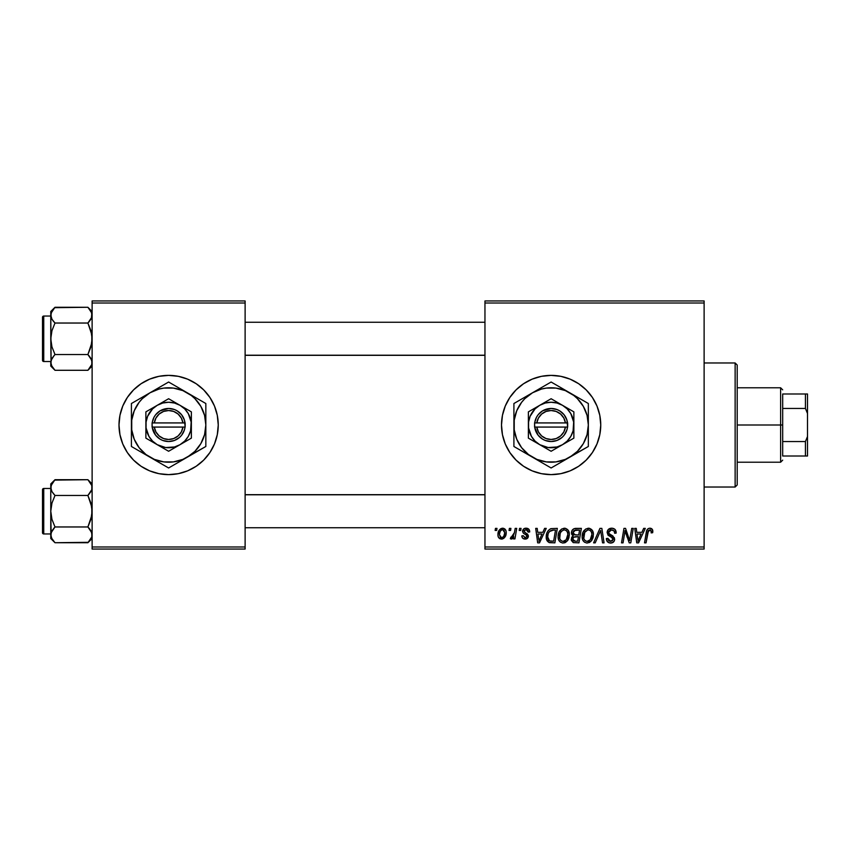 <?xml version="1.0" encoding="UTF-8"?>
<svg xmlns="http://www.w3.org/2000/svg" width="850" height="850" viewBox="0 0 850 850"><rect width="100%" height="100%" fill="white"/><g stroke="black" fill="none" stroke-linecap="round" stroke-linejoin="round"><path stroke-width="1.27" d="M551.119 375.381A49.619 49.619 0 0 0 501.5 425A49.619 49.619 0 0 0 551.119 474.619A49.619 49.619 0 0 1 501.5 425A49.619 49.619 0 0 1 551.119 375.381L560.798 376.327L570.116 379.153L578.691 383.743L586.213 389.916L592.376 397.428L596.966 406.013L599.792 415.321L600.748 425L599.792 434.679L596.966 443.987L592.376 452.572L586.213 460.084L578.691 466.257L570.116 470.847L560.798 473.673L551.119 474.619L541.439 473.673L532.132 470.847L523.558 466.257L516.035 460.084L509.862 452.572L505.283 443.987L502.456 434.679L501.5 425L502.456 415.321L505.283 406.013L509.862 397.428L516.035 389.916L523.558 383.743L532.132 379.153L541.439 376.327L551.119 375.381A49.619 49.619 0 0 1 600.748 425A49.619 49.619 0 0 1 551.119 474.619A49.619 49.619 0 0 0 600.748 425A49.619 49.619 0 0 0 551.119 375.381M158.939 376.327L168.619 375.381L178.298 376.327L187.616 379.153L196.191 383.743L203.713 389.916L209.876 397.428L214.466 406.013L217.292 415.321L218.248 425L217.292 434.679L214.466 443.987L209.876 452.572L203.713 460.084L196.191 466.257L187.616 470.847L178.298 473.673L168.619 474.619L158.939 473.673L149.632 470.847L141.058 466.257L133.535 460.084L127.362 452.572L122.782 443.987L119.956 434.679L119 425L119.956 415.321L122.782 406.013L127.362 397.428L133.535 389.916L141.058 383.743L149.632 379.153L158.939 376.327L168.619 375.381A49.619 49.619 0 0 0 119 425A49.619 49.619 0 0 0 168.619 474.619A49.619 49.619 0 0 1 119 425A49.619 49.619 0 0 1 168.619 375.381L175.1 375.806M484.957 300.942L704.119 300.942L704.119 303.014L484.957 303.014L484.957 546.986L704.119 546.986L704.119 300.942L484.957 300.942L484.957 303.014L484.957 300.942M558.078 536.594L558.928 532.355L561.638 529.019L565.494 528.317L568.299 530.453L569.341 533.896L568.916 537.827L567.63 540.515L565.484 542.459L562.785 543.033L560.405 542.183L558.673 539.952L558.078 536.594C557.972 540.26 559.64 542.406 563.072 543.044L567.375 540.855L569.351 534.448C569.372 530.889 567.715 528.796 564.389 528.19C560.15 529.199 558.046 531.994 558.078 536.594M542.842 532.323L544.616 528.381L546.242 528.381L539.516 542.852L537.678 542.852L535.702 528.381L537.211 528.381L537.699 532.323L542.842 532.323L537.699 532.323L537.211 528.381L535.702 528.381L537.678 542.852L539.516 542.852L546.242 528.381L544.616 528.381L542.842 532.323M649.846 528.19L652.439 529.582L652.673 532.706L651.164 532.886L651.217 530.974L650.399 530.007L648.508 530.421L646.043 542.852L644.513 542.852L646.776 530.453L648.029 528.732L649.846 528.19C647.668 528.541 646.489 529.89 646.308 532.238L644.513 542.852L646.043 542.852L647.774 532.599L649.751 529.879L651.302 531.633L651.164 532.886L652.673 532.706L652.811 531.378C652.8 529.38 651.812 528.317 649.846 528.19M607.134 532.44L608.462 529.337L612.149 528.201L615.124 529.497L616.154 533.088L614.656 533.269L614.168 530.963L612.351 529.943L610.013 530.188L608.696 531.771L609.131 533.694L614.412 537.827L614.391 540.738L612.882 542.502L609.769 542.98L607.049 541.227L606.379 538.528L607.888 538.379L608.324 540.239L610.119 541.312L612.383 540.866L613.148 539.293L612.584 537.997L608.058 535.213L607.134 532.44L613.148 539.293L610.651 541.344L607.888 538.379L606.369 538.847C606.571 541.482 607.984 542.874 610.597 543.044C613.116 542.959 614.465 541.673 614.656 539.197L612.946 536.031L609.025 533.566L608.643 532.302L611.575 529.879L614.263 531.133L614.656 533.269L616.154 533.088C616.207 529.986 614.709 528.349 611.671 528.19C608.919 528.317 607.41 529.731 607.134 532.44M593.608 542.852L599.93 528.381L601.853 528.381L604.063 542.852L602.544 542.852L600.653 530.442L595.223 542.852L593.608 542.852L595.223 542.852L600.653 530.442L602.544 542.852L604.063 542.852L601.853 528.381L599.93 528.381L593.608 542.852M582.133 536.594L582.994 532.355L585.692 529.019L589.549 528.317L592.503 530.697L593.396 533.896L592.971 537.827L591.685 540.515L589.539 542.459L586.851 543.033L584.46 542.183L582.728 539.952L582.133 536.594C582.037 540.26 583.706 542.406 587.138 543.044L591.43 540.855L593.417 534.448C593.428 530.889 591.781 528.796 588.444 528.19C584.216 529.199 582.112 531.994 582.133 536.594M495.136 530.442L495.486 528.381L496.984 528.381L496.676 530.442L495.136 530.442L496.676 530.442L496.984 528.381L495.486 528.381L495.136 530.442M571.423 532.876L572.093 530.442L573.931 528.732L581.379 528.381L578.935 542.852L573.229 542.608L571.327 540.356L571.699 537.253L573.229 535.808L571.848 534.639L571.423 532.876L573.229 535.808L571.232 539.336L573.229 542.608L578.935 542.852L581.379 528.381L575.588 528.381C572.985 528.711 571.604 530.209 571.423 532.876M641.888 532.323L643.673 528.381L645.299 528.381L638.573 542.852L636.735 542.852L634.759 528.381L636.268 528.381L636.756 532.323L641.888 532.323L636.756 532.323L636.268 528.381L634.759 528.381L636.735 542.852L638.573 542.852L645.299 528.381L643.673 528.381L641.888 532.323M630.19 537.211L631.741 528.381L633.261 528.381L630.785 542.852L629.202 542.852L625.058 530.57L623.05 542.852L621.52 542.852L623.964 528.381L625.558 528.381L629.722 540.642L630.19 537.211L629.722 540.642L625.558 528.381L623.964 528.381L621.52 542.852L623.05 542.852L625.058 530.57L629.202 542.852L630.785 542.852L633.261 528.381L631.741 528.381L630.19 537.211M526.108 528.19L528.742 529.125L529.699 531.951L528.19 532.142L527.722 530.294L526.607 529.571L524.216 530.432L524.365 532.036L527.616 534.161L528.371 535.829L527.467 538.284L524.567 539.049L522.538 538.039L521.804 535.893L523.303 535.712L524.896 537.753L526.745 536.903L526.617 535.309L523.313 533.152L522.559 531.505L523.642 528.955L526.108 528.19C524.014 528.211 522.835 529.221 522.548 531.239L523.313 533.152L526.724 535.479L526.872 536.329L525.289 537.774L523.303 535.712L521.804 535.893C521.974 537.976 523.122 539.038 525.226 539.091C527.159 539.006 528.211 538.008 528.381 536.095L524.057 531.122L526.033 529.508L528.19 532.142L529.699 531.76C529.592 529.465 528.392 528.275 526.108 528.19M550.715 528.721L557.324 528.381L554.88 542.852L549.004 542.513L546.571 539.548L546.816 533.279L548.271 530.549L550.715 528.721C547.644 530.496 546.146 533.237 546.231 536.924C546.051 539.622 547.113 541.535 549.429 542.661L554.88 542.852L557.324 528.381L551.002 528.636M497.93 534.692L499.014 530.442L500.522 528.838L503.009 528.211L505.325 529.476L506.154 531.611L505.962 534.661L503.614 538.475L499.906 538.741L498.344 537.019L497.93 534.692C497.866 537.242 499.035 538.709 501.436 539.091C504.751 538.294 506.345 536.053 506.196 532.387C506.196 529.901 504.996 528.509 502.616 528.19C499.396 528.997 497.834 531.165 497.93 534.692L497.941 535.086M509.044 530.442L509.394 528.381L510.903 528.381L510.584 530.442L509.044 530.442L510.584 530.442L510.903 528.381L509.394 528.381L509.044 530.442M514.431 532.589L515.196 528.381L516.715 528.381L514.941 538.9L513.411 538.9L513.793 536.733L512.189 538.815L510.329 538.709L510.935 537.062L512.051 537.338L513.156 536.403L514.431 532.589L510.329 538.709L511.36 539.091L513.793 536.733L513.411 538.9L514.941 538.9L516.715 528.381L515.196 528.381L514.431 532.589M519.191 530.442L519.541 528.381L521.05 528.381L520.731 530.442L519.191 530.442L520.731 530.442L521.05 528.381L519.541 528.381L519.191 530.442M484.957 549.058L704.119 549.058L704.119 303.014L484.957 303.014L484.957 549.058L484.957 546.986L704.119 546.986L704.119 549.058L484.957 549.058M178.298 473.673L168.619 474.619L162.148 474.194M92.119 300.942L245.119 300.942L245.119 303.014L92.119 303.014L92.119 546.986L245.119 546.986L245.119 300.942L92.119 300.942L92.119 303.014L92.119 300.942M92.119 549.058L245.119 549.058L245.119 303.014L92.119 303.014L92.119 549.058L92.119 546.986L245.119 546.986L245.119 549.058L92.119 549.058M168.619 474.619A49.619 49.619 0 0 0 218.248 425A49.619 49.619 0 0 0 168.619 375.381A49.619 49.619 0 0 1 218.248 425A49.619 49.619 0 0 1 168.619 474.619M578.691 466.257L586.213 460.084M592.376 397.428L586.213 389.916M570.116 379.153L567.237 378.069M523.558 383.743L516.035 389.916M509.862 397.428L505.283 406.013M509.862 452.572L516.035 460.084M532.132 470.847L534.692 471.824M572.581 529.752L572.093 530.442M574.09 530.602L579.572 530.071L578.744 534.958L575.556 534.958L572.921 532.918L573.134 531.813M575.269 530.145L573.75 530.867L572.921 532.918L575.269 530.145M575.694 530.092L576.385 530.071M573.601 540.951L575.121 541.163L572.741 539.272L573.569 537.242L578.457 536.648L577.702 541.163L575.121 541.163L577.702 541.163L578.457 536.648L574.738 536.754M572.932 538.167L573.41 540.834M584.099 530.485L583.674 531.069M583.312 531.696L582.994 532.355M582.718 533.024L582.505 533.726M582.218 535.149L582.154 535.872M592.971 537.827L593.311 536.159M588.891 540.898L590.251 539.739L587.18 541.344C584.758 540.876 583.578 539.346 583.642 536.754C583.546 533.141 585.119 530.857 588.338 529.879C590.729 530.336 591.929 531.834 591.908 534.374L590.251 539.739L591.558 537.211L591.898 533.981L591.26 531.686L589.868 530.283M585.629 540.94L586.776 541.322M584.067 539.134L584.991 540.451M587.764 529.933L584.736 532.366L583.812 538.358M599.42 533.386L599.675 532.801M611.32 537.2L611.957 537.582M606.677 540.483L607.049 541.227M607.559 541.886L608.961 542.778M612.808 535.936L611.607 535.234M610.513 530.007L611.044 529.911M652.779 530.761L652.662 530.156M648.412 528.509L647.296 529.465M647.774 532.599L647.912 531.877M648.051 531.335L648.242 530.804M637.479 537.657L636.969 534.013L641.07 534.013L637.861 541.269L641.07 534.013L636.969 534.013L637.713 539.463M625.058 530.57L625.239 531.282M625.621 532.706L626.354 534.979M626.864 536.403L627.236 537.402M524.864 532.472L525.81 533.035M538.433 537.657L537.912 534.013L542.013 534.013L538.815 541.269L542.013 534.013L537.912 534.013L538.656 539.463M546.231 536.924L546.263 537.806M552.479 530.124L555.518 530.071L553.637 541.163L549.557 540.919L547.74 537.019L547.836 535.543M550.301 541.099L550.97 541.153M548.877 540.494L550.014 541.046M548.069 539.272L548.643 540.249M548.059 534.406L547.74 537.019C547.644 532.759 549.599 530.442 553.584 530.071L549.536 531.494L551.384 530.315M553.031 530.081L555.518 530.071L553.637 541.163L551.459 541.163M564.315 542.895L565.484 542.459M567.874 540.164L568.299 539.421M569.33 535.298L569.351 534.448M564.836 540.898L566.185 539.739L563.125 541.344C560.702 540.876 559.523 539.346 559.576 536.754C559.491 533.141 561.053 530.857 564.273 529.879C566.674 530.336 567.864 531.834 567.853 534.374L566.185 539.739L567.492 537.211L567.843 533.981L567.205 531.686L565.813 530.283M561.574 540.94L562.721 541.322M560.012 539.134L560.926 540.451M563.709 529.933L561.319 531.409L560.192 533.396L559.757 538.358M501.521 528.36L499.014 530.442M498.344 537.019L498.727 537.71M502.01 539.059L502.573 538.942M503.614 538.475L505.134 536.786M506.186 532.961L506.196 532.387M500.756 537.604L501.5 537.774L499.428 534.703C499.343 532.111 500.406 530.379 502.605 529.508L504.698 532.546C504.836 535.202 503.774 536.945 501.5 537.774L501.712 537.763M500.172 531.494L499.449 534.289M503.816 536.191L504.688 532.971L504.082 530.262L502.191 529.55L500.363 531.122M572.921 532.918L574.133 534.788L578.744 534.958L579.572 530.071L576.757 530.071M587.18 541.344L588.072 541.237M589.581 530.134L588.051 529.89M549.536 531.494L548.718 532.727M547.74 537.019L547.91 538.719M563.125 541.344L564.007 541.237M565.526 530.134L563.986 529.89M499.428 534.703L500.522 537.476M501.925 537.731L503.593 536.541M735.133 487.029L737.205 484.957L737.205 365.043L735.133 362.971L735.133 487.029L735.133 362.971L704.119 362.971L735.133 362.971L737.205 365.043L737.205 484.957L735.133 487.029L704.119 487.029L735.133 487.029M91.811 485.52L91.821 489.621L87.901 495.465L54.995 495.465L51.956 491.651L50.766 487.581L51.074 489.642L51.074 485.552L54.995 479.708L87.901 479.708L91.811 485.531M89.632 481.631L92.119 483.926L87.901 479.708L54.591 480.112M51.085 536.924L50.766 534.852L50.766 538.507L54.995 542.725L51.956 538.921L50.766 534.852L51.946 530.804L54.995 526.968L87.901 526.968L91.811 532.78L91.821 536.892L87.901 542.725L54.995 542.725L51.468 537.954M54.241 494.679L51.956 491.651L50.766 487.581L50.766 511.222L51.956 503.104L54.995 495.465L87.901 495.465L91.811 507.121L91.811 515.334L87.901 526.968L54.995 526.968L51.946 519.318L50.766 511.222L50.766 538.507L54.995 542.725L88.294 542.321M88.655 494.679L91.821 489.621L91.821 485.552L91.821 489.621M88.655 527.754L90.929 530.783L92.119 534.852L91.821 532.812L91.821 536.892L87.901 542.725L89.547 540.919M54.241 527.754L51.074 532.791L54.995 526.968L51.946 519.318L50.766 511.222L51.085 532.78M43.743 533.959L43.743 488.474A1.243 1.243 0 0 0 42.5 489.717L42.5 532.716A1.243 1.243 0 0 0 43.743 533.959L50.766 533.959L43.743 533.959A1.243 1.243 0 0 1 42.5 532.716L42.5 489.717A1.243 1.243 0 0 1 43.743 488.474L43.743 533.959M50.766 488.474L43.743 488.474L50.766 488.474M51.722 538.486L53.252 540.802M50.766 483.926L50.766 487.581L51.946 483.544L54.995 479.708L50.766 483.926L50.766 487.581L51.074 485.531M51.085 489.653L51.521 490.811M91.811 489.653L90.939 491.64M89.601 481.589L87.901 479.708M50.766 487.475L50.766 511.222L51.956 503.104L54.995 495.465L51.956 491.64M91.343 484.309L90.95 483.544L91.343 484.309M89.707 528.987L90.929 530.783M92.119 534.958L91.821 536.892M90.929 491.651L87.901 495.465L90.939 503.115L92.119 511.222L90.939 519.329L87.901 526.968L89.601 528.849M484.957 494.796L245.119 494.796L484.957 494.796M245.119 355.204L484.957 355.204L245.119 355.204M91.811 313.076L90.95 311.1L92.119 315.148L91.811 313.098L91.821 317.188L87.901 323.032L54.995 323.032L51.956 319.217L50.766 315.148L51.074 317.209L51.074 313.108L54.995 307.275L87.901 307.275L91.811 313.076L91.428 318.251L91.821 313.108M89.632 309.198L92.119 311.493L87.901 307.275L54.591 307.679M51.085 364.48L50.766 362.419L50.766 366.074L54.995 370.292L51.956 366.488L50.766 362.419L51.946 358.371L54.995 354.535L87.901 354.535L91.811 360.347L91.821 364.448L87.901 370.292L54.995 370.292L51.468 365.521M54.241 322.246L51.956 319.217L50.766 315.148L50.766 338.778L51.956 330.671L54.995 323.032L87.901 323.032L91.811 334.688L91.811 342.901L87.901 354.535L54.995 354.535L51.946 346.885L50.766 338.778L51.074 364.469M88.655 322.246L90.939 319.207L87.901 323.032L90.939 330.682L92.119 338.778L90.939 346.896L87.901 354.535L90.929 358.349L92.119 362.419L91.811 360.358L91.821 364.448L88.294 369.888M88.655 355.321L91.173 358.785M54.241 355.321L51.074 360.379L50.766 366.074L54.995 370.292L87.901 370.292L89.547 368.475M43.743 361.526L43.743 316.041A1.243 1.243 0 0 0 42.5 317.284L42.5 360.283A1.243 1.243 0 0 0 43.743 361.526L50.766 361.526L43.743 361.526A1.243 1.243 0 0 1 42.5 360.283L42.5 317.284A1.243 1.243 0 0 1 43.743 316.041L43.743 361.526M50.766 316.041L43.743 316.041L50.766 316.041M51.085 360.347L51.956 358.36M51.722 366.042L53.252 368.369M91.811 364.48L91.821 360.379M90.95 311.1L89.601 309.145L90.95 311.1M54.995 307.275L50.766 311.493L50.766 315.148L51.946 311.1L54.995 307.275L53.348 309.081M50.766 311.493L51.074 360.379M50.766 315.042L51.074 313.108M53.189 321.013L51.956 319.217M51.956 358.349L54.995 354.535L51.946 346.885L50.766 338.778L51.956 330.671L54.995 323.032L53.295 321.151M91.364 359.189L90.95 358.371M50.766 487.581L51.074 489.621M54.995 542.725L53.295 540.855M91.428 531.749L92.119 534.852M51.074 532.812L51.074 536.892M51.542 484.309L51.946 483.544M91.343 538.124L90.95 538.9M51.468 318.251L51.085 317.22M87.901 307.275L89.601 309.145M54.995 370.292L53.295 368.411M91.428 359.316L91.811 360.347M51.542 311.876L51.946 311.1M50.766 315.148L51.074 317.188M91.343 365.691L90.95 366.456M782.691 393.986L782.691 408.457L782.691 393.986L805.428 393.986L782.691 393.986M782.691 425L782.691 408.457L782.691 441.543L782.691 425L780.619 425L782.691 425M737.205 387.781L780.619 387.781L780.619 425L780.619 387.781L782.691 389.853M737.205 425L780.619 425L737.205 425M782.691 456.014L782.691 441.543L782.691 456.014L807.5 456.014L807.5 436.507L805.428 441.543L782.691 441.543L805.428 441.543L805.428 456.014L805.428 441.543L807.5 436.507L807.5 456.014L782.691 456.014M737.205 462.219L780.619 462.219L780.619 425L780.619 462.219L782.691 460.147M807.5 393.986L805.428 393.986L805.428 408.457L807.5 413.493L807.5 436.507L807.5 393.986L807.5 413.493L805.428 408.457L805.428 393.986L807.5 393.986M782.691 408.457L805.428 408.457L782.691 408.457M565.441 427.072L536.796 427.072L538.422 431.938L541.652 435.944L546.061 438.558L551.119 439.471L556.176 438.558L560.596 435.944L563.826 431.938L565.441 427.072A14.471 14.471 0 0 1 536.796 427.072L534.714 427.072A16.543 16.543 0 0 0 567.534 427.072L565.441 427.072L567.534 427.072L566.897 429.983L564.113 435.243L562.062 437.41L556.973 440.47L551.119 441.543L545.275 440.47L542.587 439.174L538.135 435.243L534.586 427.072L534.586 422.928L536.499 417.265L538.135 414.757L542.587 410.826L551.119 408.457L556.973 409.53L559.651 410.826L564.113 414.757L566.897 420.017L567.662 427.072L536.796 427.072M562.498 405.301L551.119 398.735L528.381 411.868L528.381 438.132L551.119 451.265L573.867 438.132L573.867 411.868L551.119 398.735L528.381 411.868L528.381 438.132L551.119 451.265L573.867 438.132L573.867 425A22.748 22.748 0 0 1 539.75 444.699A22.748 22.748 0 0 1 539.75 405.301A22.748 22.748 0 0 1 573.867 425L573.867 411.868L562.498 405.301L557.005 403.027L551.119 402.252L545.232 403.027L539.75 405.301L535.043 408.914L530.113 416.298L528.572 422.036L528.572 427.964L531.431 436.369L535.043 441.086L539.75 444.699L548.154 447.546L557.005 446.973L562.498 444.699L567.205 441.086L570.817 436.369L573.091 430.886L573.665 422.036L570.817 413.631L567.205 408.914L562.498 405.301M569.734 457.226L577.437 451.318L583.355 443.604L587.074 434.637L588.338 425L587.074 415.363L583.355 406.396L577.437 398.682L573.782 395.473L565.367 390.618L555.974 388.099L546.263 388.099L541.492 389.056L532.514 392.774L524.801 398.682L521.592 402.348L516.736 410.763L514.229 420.144L514.229 429.856L516.736 439.237L521.592 447.652L528.466 454.527L536.881 459.382L546.263 461.901L555.974 461.901L565.367 459.382L588.338 446.484L588.338 403.516L551.119 382.022L513.91 403.516L513.91 446.484L551.119 467.978L588.338 446.484L588.338 425A37.219 37.219 0 0 1 532.514 457.226L551.119 467.978L564.878 460.031M532.514 457.226A37.219 37.219 0 0 1 513.91 425L513.91 446.484L527.659 454.431M513.91 425A37.219 37.219 0 0 1 532.514 392.774L513.91 403.516L513.91 430.61M532.514 392.774A37.219 37.219 0 0 1 569.734 392.774L551.119 382.022L537.327 389.991M588.338 408.638L588.338 403.516L569.734 392.774A37.219 37.219 0 0 1 588.338 425L588.338 406.619M588.338 436.061L588.338 441.362M588.338 430.61L588.338 433.776M574.611 454.41L577.352 452.827M579.349 451.679L585.576 448.078M560.171 462.751L562.105 461.635M556.134 465.078L555.571 465.407M540.133 461.635L537.37 460.031M548.356 466.374L542.098 462.772M524.896 452.827L522.92 451.69M518.914 449.384L518.351 449.055M513.91 436.039L513.91 434.488M513.91 443.296L513.91 441.373M522.899 398.321L516.673 401.922M524.896 397.173L527.616 395.601M513.91 413.939L513.91 408.638M513.91 419.39L513.91 416.936M562.105 388.365L564.878 389.969M551.119 382.022L560.139 387.228M542.066 387.249L540.133 388.365M546.104 384.922L546.678 384.593M588.338 419.401L588.338 425M588.338 413.95L588.338 415.512M577.352 397.173L579.317 398.31M583.312 400.616L583.897 400.945M569.734 392.774L574.589 395.569M521.602 402.337L518.893 406.396M580.635 447.663L583.355 443.604M536.796 422.928L565.441 422.928L563.826 418.062L560.596 414.056L556.176 411.442L551.119 410.529L546.061 411.442L541.652 414.056L538.422 418.062L536.796 422.928A14.471 14.471 0 0 1 565.441 422.928L567.534 422.928A16.543 16.543 0 0 0 534.714 422.928L565.441 422.928M567.662 427.072L567.662 422.928L567.534 427.072M534.714 427.072L534.586 422.928L534.586 427.072M182.941 427.072L154.296 427.072L155.922 431.938L159.152 435.944L163.561 438.558L168.619 439.471L173.676 438.558L178.096 435.944L181.326 431.938L182.941 427.072A14.471 14.471 0 0 1 154.296 427.072L152.214 427.072A16.543 16.543 0 0 0 185.034 427.072L182.941 427.072L185.034 427.072L184.397 429.983L181.613 435.243L179.562 437.41L174.473 440.47L168.619 441.543L162.775 440.47L160.087 439.174L155.635 435.243L152.086 427.072L152.086 422.928L153.999 417.265L155.635 414.757L160.087 410.826L168.619 408.457L174.473 409.53L177.151 410.826L181.613 414.757L184.397 420.017L185.162 427.072L154.296 427.072M179.998 405.301L168.619 398.735L145.881 411.868L145.881 438.132L168.619 451.265L191.367 438.132L191.367 411.868L168.619 398.735L145.881 411.868L145.881 438.132L168.619 451.265L191.367 438.132L191.367 425A22.748 22.748 0 0 1 157.25 444.699A22.748 22.748 0 0 1 157.25 405.301A22.748 22.748 0 0 1 191.367 425L191.367 411.868L179.998 405.301L174.505 403.027L168.619 402.252L162.732 403.027L157.25 405.301L152.543 408.914L147.613 416.298L146.072 422.036L146.072 427.964L148.931 436.369L152.543 441.086L157.25 444.699L165.654 447.546L174.505 446.973L179.998 444.699L184.705 441.086L188.317 436.369L190.591 430.886L191.165 422.036L188.317 413.631L184.705 408.914L179.998 405.301M187.234 457.226L194.937 451.318L200.855 443.604L204.574 434.637L205.838 425L204.574 415.363L200.855 406.396L194.937 398.682L191.282 395.473L182.867 390.618L173.474 388.099L163.763 388.099L158.992 389.056L150.014 392.774L142.301 398.682L139.092 402.348L134.236 410.763L131.729 420.144L131.729 429.856L134.236 439.237L139.092 447.652L145.966 454.527L154.381 459.382L163.763 461.901L173.474 461.901L182.867 459.382L205.838 446.484L205.838 403.516L168.619 382.022L131.41 403.516L131.41 446.484L168.619 467.978L205.838 446.484L205.838 425A37.219 37.219 0 0 1 150.014 457.226L168.619 467.978L182.378 460.031M150.014 457.226A37.219 37.219 0 0 1 131.41 425L131.41 446.484L145.159 454.431M131.41 425A37.219 37.219 0 0 1 150.014 392.774L131.41 403.516L131.41 430.61M150.014 392.774A37.219 37.219 0 0 1 187.234 392.774L168.619 382.022L154.827 389.991M205.838 408.638L205.838 403.516L187.234 392.774A37.219 37.219 0 0 1 205.838 425L205.838 406.619M205.838 436.061L205.838 441.362M205.838 430.61L205.838 433.776M192.111 454.41L194.852 452.827M196.849 451.679L203.076 448.078M177.671 462.751L179.605 461.635M173.634 465.078L173.071 465.407M157.633 461.635L154.87 460.031M165.856 466.374L159.598 462.772M142.396 452.827L140.42 451.69M136.414 449.384L135.851 449.055M131.41 436.039L131.41 434.488M131.41 443.296L131.41 441.373M140.399 398.321L134.173 401.922M142.396 397.173L145.116 395.601M131.41 413.939L131.41 408.638M131.41 419.39L131.41 416.936M179.605 388.365L182.378 389.969M168.619 382.022L177.639 387.228M159.566 387.249L157.633 388.365M163.604 384.922L164.178 384.593M205.838 419.401L205.838 425M205.838 413.95L205.838 415.512M194.852 397.173L196.817 398.31M200.812 400.616L201.397 400.945M187.234 392.774L192.089 395.569M139.102 402.337L136.393 406.396M198.135 447.663L200.855 443.604M154.296 422.928L182.941 422.928L181.326 418.062L178.096 414.056L173.676 411.442L168.619 410.529L163.561 411.442L159.152 414.056L155.922 418.062L154.296 422.928A14.471 14.471 0 0 1 182.941 422.928L185.034 422.928A16.543 16.543 0 0 0 152.214 422.928L182.941 422.928M185.162 427.072L185.162 422.928L185.034 427.072M152.214 427.072L152.086 422.928L152.086 427.072M92.119 538.507L87.901 542.725M245.119 527.754L484.957 527.754M245.119 494.679L484.957 494.679M484.957 322.246L245.119 322.246M484.957 355.321L245.119 355.321M92.119 366.074L87.901 370.292"/></g></svg>
